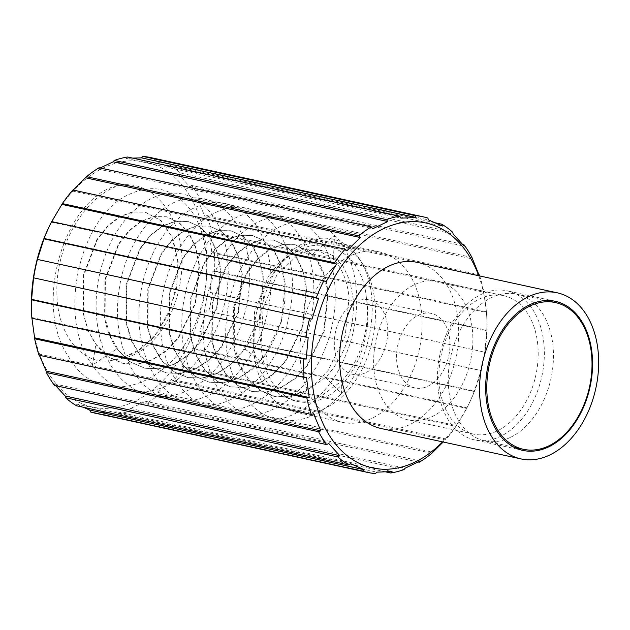 <?xml version="1.0" encoding="UTF-8"?>
<svg xmlns="http://www.w3.org/2000/svg" width="630" height="630" viewBox="0 0 630 630"><rect width="100%" height="100%" fill="white"/><g stroke="black" fill="none" stroke-linecap="round" stroke-linejoin="round"><path stroke-width="0.47" stroke-dasharray="3.15 2.36" d="M50.274 224.359A125.338 85.641 -77.7 0 1 140.403 161.178A125.338 85.641 -77.7 0 1 205.585 243.133A125.338 85.641 -77.7 0 1 134.977 401.247A125.338 85.641 -77.7 0 1 32.807 326.001A125.338 85.641 -77.7 0 1 31.5 310.724M121.102 184.921C84.617 194.875 55.668 246.417 56.889 291.288C56.361 336.932 85.176 368.361 114.369 359.754A76.293 52.125 102.3 0 0 121.173 358.47C133.174 356.942 144.553 350.178 155.303 338.184C166.123 326.584 178.07 302.534 180.794 278.318C188.457 229.273 160.311 180.479 121.102 184.921C67.008 192.158 30.917 303.132 68.969 357.352C99.564 411.429 174.211 387.513 197.536 317.803C212.066 279.704 208.955 234.919 190.874 210.294C173.825 188.189 152.885 183.054 128.047 194.883C79.388 217.122 56.369 317.945 92.413 365.069L116.92 348.784C110.896 340.184 106.785 329.939 104.604 318.048L104.942 279.421L118.361 244.172L128.866 230.745L140.947 221.343L153.751 216.578L166.375 216.751L178.479 222.225L188.449 232.698L195.505 247.417L199.064 265.277L195.213 303.14L178.274 337.625L166.021 350.674L152.184 359.691L137.623 364.077L123.244 363.518L109.297 357.651L97.477 346.768L88.578 331.656L83.176 313.386L83.507 274.767L96.933 239.518L107.439 226.083L119.519 216.689L132.324 211.916L144.947 212.089L160.217 220.138L171.541 236.195L177.392 258.292L176.928 283.72L170.061 309.377L157.469 332.128L140.545 349.193L121.173 358.47M209.129 232.486L483.753 292.194L486.494 312.488L486.462 311.787L214.302 252.614L211.877 252.78L209.129 232.486L211.523 232.053A130.788 89.365 -77.7 0 0 207.12 215.602L478.958 274.704M214.302 252.614A130.788 89.365 -77.7 0 1 214.609 271.026L212.184 270.947L486.801 330.655L484.769 352.178L212.554 292.84A130.788 89.365 -77.7 0 1 208.743 311.409L481.013 370.503L474.217 391.506L202.049 332.333A130.788 89.365 -77.7 0 1 194.497 349.24L192.331 348.138L466.948 407.846L455.978 426.408L183.81 367.235A130.788 89.365 -77.7 0 1 173.25 380.835L171.368 379.307L445.985 439.015L443.205 442.008M212.554 292.84L210.152 292.47L212.184 270.947M202.049 332.333L199.781 331.451L206.396 310.795M183.81 367.235L181.786 365.896L192.331 348.138M431.802 453.301L159.634 394.128L157.925 392.435L171.368 379.307M159.634 394.128A130.788 89.365 -77.7 0 1 147.105 403.082L145.561 401.271L420.178 460.971M404.043 469.555L131.875 410.382L130.536 408.476L145.561 401.271M131.875 410.382A130.788 89.365 -77.7 0 1 118.597 413.808L117.432 411.855L392.049 471.563M375.425 473.579L103.257 414.398L102.296 412.437L117.432 411.855M103.257 414.398A130.788 89.365 -77.7 0 1 95.303 413.209M76.584 405.791L75.97 403.948L83.247 407.24M54.463 385.402L54.133 383.82L55.668 385.67M39.052 355.225L38.934 354.044L39.383 355.296M38.934 354.044L313.551 413.745M150.869 157.61A130.788 89.365 -77.7 0 1 155.634 158.855L427.801 218.027M435.094 222.76L169.588 165.029A130.788 89.365 -77.7 0 1 180.511 173.077L452.679 232.25M462.672 244.33L191.709 185.425A130.788 89.365 -77.7 0 1 199.773 198.3L471.933 257.473M479.674 275.948A130.788 89.365 -77.7 0 1 483.683 291.225L211.523 232.053M486.462 311.787A130.788 89.365 -77.7 0 1 486.762 317.292A130.788 89.365 -77.7 0 1 486.777 330.199L214.609 271.026M484.722 352.012A130.788 89.365 -77.7 0 1 480.91 370.582L208.743 311.409M474.217 391.506A130.788 89.365 -77.7 0 1 467.169 407.413A130.788 89.365 -77.7 0 1 466.665 408.413L194.497 349.24M455.978 426.408A130.788 89.365 -77.7 0 1 445.418 440.008L173.25 380.835M418.218 462.026L147.105 403.082M385.733 471.894L118.597 413.808M31.87 318.213L31.846 317.512L31.894 318.221M51.684 221.587L51.392 222.154L51.676 221.587M73.198 190.055L72.355 190.984L72.922 189.992M100.123 167.974L98.162 169.029L99.067 167.745M132.607 158.106L126.291 158.437L127.575 157.012M169.588 165.029L167.753 166.344L153.98 160.248L155.634 158.855M191.709 185.425L189.583 186.472L178.534 174.29L180.511 173.077M207.12 215.602L204.789 216.255L197.536 199.182L199.773 198.3M211.877 252.78L486.494 312.488M445.985 439.015L445.418 440.008M466.948 407.846L466.665 408.413M486.801 330.655L486.777 330.199M478.698 275.735A125.338 85.641 -77.7 0 1 485.533 303.999A125.338 85.641 -77.7 0 1 486.84 319.276A125.338 85.641 -77.7 0 1 468.058 405.641A125.338 85.641 -77.7 0 1 442.575 441.874M31.846 317.512L306.464 377.22M483.753 292.194L483.683 291.225M479.406 275.956L204.789 216.255M417.202 262.363A85.011 58.086 -77.7 0 1 457.734 317.331A85.011 58.086 102.3 0 1 381.079 428.502M438.315 390.6A76.293 52.125 -77.7 0 1 507.111 290.832A76.293 52.125 -77.7 0 1 543.485 340.161A76.293 52.125 102.3 0 1 474.689 439.929A76.293 52.125 102.3 0 1 438.315 390.6M503.614 295.651A70.843 48.408 -77.7 0 0 439.732 388.293A70.843 48.408 102.3 0 0 473.516 434.101A70.843 48.408 102.3 0 0 537.39 341.452A70.843 48.408 -77.7 0 0 503.614 295.651L438.299 281.452A70.843 48.408 -77.7 0 1 472.075 327.253A70.843 48.408 102.3 0 1 408.193 419.895A70.843 48.408 102.3 0 1 374.417 374.094A70.843 48.408 -77.7 0 1 438.299 281.452M415.146 387.946A38.146 26.066 102.3 0 1 396.955 363.282A38.146 26.066 -77.7 0 1 431.353 313.401A38.146 26.066 -77.7 0 1 449.536 338.066A38.146 26.066 102.3 0 1 415.146 387.946L352.934 374.425A38.146 26.066 102.3 0 0 387.332 324.537A38.146 26.066 -77.7 0 0 369.141 299.872A38.146 26.066 -77.7 0 0 334.743 349.76A38.146 26.066 102.3 0 0 352.934 374.425M342.515 422.344A87.192 59.574 102.3 0 1 300.943 365.975A87.192 59.574 -77.7 0 1 379.559 251.945A87.192 59.574 -77.7 0 1 421.131 308.322A87.192 59.574 102.3 0 1 342.515 422.344L295.856 412.201A87.192 59.574 102.3 0 0 374.48 298.179A87.192 59.574 -77.7 0 0 332.908 241.802A87.192 59.574 -77.7 0 0 278.129 266.742C312.346 225.871 362.266 247.102 366.408 298.195A76.293 52.125 -77.7 0 1 350.705 373.393A76.293 52.125 -77.7 0 1 298.171 401.554A76.293 52.125 -77.7 0 1 261.796 352.225A76.293 52.125 -77.7 0 1 261.072 344.516C257.205 318.615 262.529 293.155 277.05 268.12L278.129 266.742M295.856 412.201A87.192 59.574 102.3 0 1 254.284 355.824A87.192 59.574 -77.7 0 1 277.05 268.12M114.369 359.754L134.962 353.17L153.641 337.554L168.092 315.016L176.581 288.556L178.148 261.718L172.746 238.077L161.264 220.791L145.373 212.184L132.749 212.019L119.944 216.783L107.872 226.186L97.367 239.613L83.94 274.861L83.609 313.48C85.79 325.371 89.893 335.617 95.925 344.216L108.36 356.816L123.677 363.612L138.041 364.171L152.507 359.84L166.273 350.918L178.581 337.885L195.639 303.274L199.497 265.372L195.938 247.511L188.882 232.793L178.912 222.319L166.808 216.846L154.185 216.673L141.38 221.437L129.3 230.84L118.802 244.267L105.375 279.515L105.045 318.142L110.439 336.404L119.346 351.524L131.166 362.4L145.105 368.274L159.492 368.826L174.045 364.447L187.882 355.422L200.143 342.381L217.082 307.897L220.925 270.034L217.374 252.173L210.318 237.455L200.34 226.973L188.244 221.508L175.612 221.335L162.816 226.099L150.735 235.502L140.23 248.929L126.803 284.177L126.472 322.804L131.875 341.066L140.773 356.178L152.594 367.062L166.54 372.936L180.92 373.488L195.481 369.101L209.317 360.084L221.571 347.036L238.51 312.551L242.353 274.688L238.802 256.827L231.745 242.117L221.768 231.635L209.672 226.162L197.048 225.989L184.244 230.761L172.163 240.156L161.658 253.591L148.231 288.839L147.9 327.458L153.303 345.728L162.201 360.84L174.022 371.724L187.968 377.591L203.002 378.055L218.185 373.141L232.494 363.211L244.968 349.004C259.198 327.773 265.474 304.558 263.789 279.35L260.229 261.489L253.173 246.771L243.204 236.297L231.1 230.824L218.476 230.651L205.671 235.415L193.591 244.818L183.094 258.245L169.667 293.493L169.336 332.12L174.73 350.382L183.637 365.502L195.457 376.378L209.396 382.252L223.784 382.804L238.337 378.425L252.173 369.4L264.435 356.359L281.374 321.875L285.217 284.012L281.657 266.151L274.609 251.433L264.632 240.951L252.535 235.486L239.904 235.313L227.107 240.077L215.027 249.48L204.522 262.907L191.095 298.155L190.764 336.782L196.166 355.044L205.065 370.156L216.885 381.04L230.832 386.914L245.212 387.466L259.773 383.079L273.609 374.062L285.863 361.014L302.802 326.529L306.645 288.666L303.093 270.805L296.037 256.095L286.059 245.613L273.963 240.14L261.34 239.967L248.535 244.739L236.455 254.134L225.95 267.569L212.523 302.817L212.192 341.436L217.594 359.706L226.493 374.818L238.313 385.702L252.26 391.569L266.64 392.128L281.2 387.741L295.037 378.724L307.298 365.676L324.23 331.191L328.08 293.328C326.458 276.712 321.245 263.797 312.448 254.559L295.407 244.802L282.791 244.645L270.042 249.425L257.969 258.899L247.574 272.333L234.376 307.605L234.305 346.248L239.857 364.518L248.897 379.63L260.828 390.537L275.137 396.546L287.941 397.341L301.077 394.278L325.513 377.472C344.594 357.785 355.351 325.615 353.162 298.785L349.926 281.019L343.232 266.435L333.624 256.016L321.709 250.519L310.031 250.299L298.061 254.567L276.72 275.255L263.206 307.7L261.072 344.516M276.09 269.545C300.203 229.816 345.508 226.839 363.408 266.23C380.788 299.518 371.952 359.588 341.491 393.411C319.717 417.406 296.376 425.534 271.459 417.784C244.464 408.516 225.501 373.684 225.642 333.711C226.312 296.903 237.376 266.553 258.82 242.684C282.35 217.287 314.275 214.224 334.506 235.297C358.423 258.237 364.101 310.842 346.193 353.95C331.38 391.907 300.234 419.423 270.498 419.926C240.668 421.486 214.318 395.939 206.341 358.328C196.174 315.709 211.523 261.308 239.88 235.1C264.175 211.239 295.856 210.42 315.252 232.958C338.231 257.623 342.2 310.992 323.064 353.343C307.164 390.702 275.389 416.532 245.85 415.28C211.767 415.304 184.054 378.984 182.062 332.939C179.424 293.084 196.009 249.504 221.13 227.981C249.575 202.041 286.351 208.309 303.109 241.92C318.433 270.294 317.402 316.425 299.817 352.674C280.492 394.908 240.825 419.462 209.01 407.933C180.96 399.129 161.099 364.266 160.453 323.93C158.681 277.83 182.684 229.147 213.562 213.633C240.266 198.93 269.585 210.152 283.248 240.432C299.817 274.247 293.525 330.073 267.868 366.377C243.054 403.696 201.765 416.95 173.4 396.089C148.176 379.071 134.67 338.184 140.104 297.604C144.813 256.953 167.997 219.563 195.04 207.522C225.95 192.3 258.662 212.601 267.829 253.158C276.649 287.855 267.081 334.491 244.007 365.124C218.2 401.231 176.81 412.107 149.294 389.45C124.787 370.842 112.652 328.954 119.29 288.556C125.929 241.999 156.894 202.23 188.134 198.411C215.389 193.82 240.314 216.318 247.251 252.331C256.213 293.037 239.967 347.595 209.388 375.409C183.196 400.625 148.546 403.704 125.276 382.638C97.894 359.714 88.444 306.771 102.753 262.71C114.408 223.941 142.569 195.198 169.643 193.41C200.868 189.898 227.241 222.862 228.115 267.663C229.761 306.353 212.2 350.39 185.07 373.362C154.389 400.924 113.904 397.373 92.413 365.069L95.925 344.216M325.513 377.472L341.491 393.411L341.822 381.016L318.355 398.034L305.644 401.192L293.241 400.483L279.389 394.569L267.844 383.757L259.166 368.715L253.937 350.516L254.52 311.992L268.112 276.806L278.657 263.403L290.847 253.953L303.691 249.189L316.37 249.362L333.443 259.127C342.24 268.356 347.453 281.279 349.075 297.895L345.232 335.759L328.293 370.235L316.032 383.284L302.195 392.309L287.634 396.687L273.255 396.136L259.308 390.261L247.488 379.386L238.589 364.266L233.187 346.004L233.525 307.377L246.944 272.128L257.45 258.702L269.53 249.299L282.334 244.534L294.958 244.708L307.062 250.181L317.032 260.655L324.088 275.373L327.647 293.233L323.796 331.096L306.857 365.581L294.604 378.63L280.767 387.647L266.207 392.033L251.827 391.474L237.88 385.607L226.06 374.724L217.161 359.612L211.759 341.342L212.089 302.723L225.516 267.474L236.022 254.04L248.102 244.645L260.899 239.873L273.53 240.046L285.626 245.519L295.604 256L302.66 270.711L306.211 288.572L302.368 326.434L285.429 360.919L273.168 373.968L259.339 382.985L244.779 387.371L230.399 386.82L216.452 380.945L204.632 370.062L195.733 354.95L190.331 336.688L190.662 298.061L204.089 262.812L214.586 249.386L226.666 239.983L239.471 235.218L252.094 235.392L264.198 240.857L274.168 251.339L281.224 266.057L284.784 283.917C286.532 308.913 280.255 332.136 265.962 353.572L253.496 367.778L239.18 377.709L223.996 382.623L208.963 382.158L195.016 376.283L183.196 365.408L174.297 350.288L168.895 332.026L169.234 293.399L182.653 258.15L193.158 244.723L205.238 235.321L218.043 230.556L230.667 230.73L242.77 236.203L252.74 246.677L259.796 261.395L263.356 279.255L259.505 317.118L242.566 351.603L230.312 364.652L216.476 373.669L201.915 378.055L187.535 377.496L173.589 371.629L161.768 360.746L152.869 345.634L147.467 327.364L147.798 288.745L161.225 253.496L171.73 240.061L183.81 230.667L196.607 225.894L209.239 226.068L221.335 231.541L231.312 242.022L238.368 256.733L241.92 274.593L238.077 312.456L221.138 346.941L208.876 359.99L195.048 369.007L180.487 373.393L166.107 372.842L152.161 366.967L140.34 356.084L131.442 340.972L126.039 322.71L126.37 284.083L139.797 248.834L150.294 235.407L162.375 226.005L175.179 221.24L187.803 221.414L199.907 226.879L209.877 237.36L216.933 252.079L220.492 269.939L216.649 307.802L199.71 342.287L187.449 355.328L173.612 364.353L159.051 368.731L144.672 368.18L129.465 361.455L116.92 348.784M341.822 381.016C360.714 360.533 370.731 325.962 366.408 298.195M33.571 277.822L308.188 337.53M37.328 259.497L311.945 319.205M51.392 222.154L326.009 281.862M72.355 190.984L346.973 250.693M98.162 169.029L372.779 228.729M126.291 158.437L400.908 218.145M153.98 160.248L428.605 219.957M167.753 166.344L442.37 226.052M178.534 174.29L453.151 233.998M189.583 186.472L464.2 246.18M197.536 199.182L472.153 258.891M210.152 292.47L484.769 352.178M199.781 331.451L474.398 391.159M181.786 365.896L456.403 425.604M157.925 392.435L432.542 452.143M130.536 408.476L405.153 468.177M102.296 412.437L376.913 472.146M75.97 403.948L350.587 463.656M54.133 383.82L328.758 443.528M510.3 437.448A75.088 51.306 -77.7 0 1 484.903 440.921A75.088 51.306 -77.7 0 1 448.347 374.724A75.088 51.306 -77.7 0 1 491.4 297.643A75.088 51.306 -77.7 0 1 516.805 294.171A75.088 51.306 -77.7 0 1 553.361 360.368A75.088 51.306 -77.7 0 1 510.3 437.448M312.448 254.559L334.506 235.297L333.443 259.127M244.968 349.004L267.868 366.377L265.962 353.572M486.84 319.276L486.762 317.292M468.058 405.641L467.169 407.413M555.321 301.313L507.111 290.832M522.9 450.411L474.689 439.929M473.516 434.101L408.193 419.895M431.353 313.401L369.141 299.872M379.559 251.945L332.908 241.802M321.709 250.527L316.37 249.362M295.407 244.802L294.958 244.708M273.963 240.14L273.53 240.046M252.535 235.486L252.094 235.392M231.1 230.824L230.667 230.73M209.672 226.162L209.239 226.068M188.244 221.508L187.803 221.414M166.808 216.846L166.375 216.751M145.38 212.184L144.947 212.089M275.137 396.546L273.255 396.136M298.171 401.554L293.241 400.483M252.26 391.569L251.827 391.474M230.832 386.914L230.399 386.82M209.396 382.252L208.963 382.158M187.968 377.591L187.535 377.496M166.54 372.936L166.107 372.842M145.105 368.274L144.672 368.18M123.677 363.612L123.244 363.518M514.151 447.284L484.903 440.921M546.06 300.534L516.805 294.171"/><path stroke-width="0.94" d="M31.846 317.512L34.587 337.806L309.212 397.514L306.464 377.22L304.038 377.386L31.87 318.213A130.788 89.365 -77.7 0 1 31.579 312.708L31.5 310.724A125.338 85.641 -77.7 0 1 50.274 224.359L51.172 222.587A130.788 89.365 -77.7 0 1 51.676 221.587L323.844 280.76A130.788 89.365 -77.7 0 0 316.291 297.667L44.124 238.494A130.788 89.365 -77.7 0 1 51.172 222.587M39.383 355.296L46.187 371.109L320.804 430.818L313.551 413.745L311.22 414.398L39.052 355.225A130.788 89.365 -77.7 0 1 34.65 338.775L34.587 337.806M443.205 442.008L431.802 453.301A130.788 89.365 -77.7 0 1 419.265 462.255L420.178 460.971L405.153 468.177L404.043 469.555A130.788 89.365 -77.7 0 1 390.765 472.988L392.049 471.563L376.913 472.146L375.425 473.579A130.788 89.365 -77.7 0 1 367.463 472.39L95.303 413.209A130.788 89.365 -77.7 0 1 90.531 411.973L89.736 410.043L364.353 469.752L350.587 463.656L348.752 464.972L76.584 405.791A130.788 89.365 -77.7 0 1 65.654 397.75L65.189 396.002L339.806 455.71L328.758 443.528L326.623 444.575L54.463 385.402A130.788 89.365 -77.7 0 1 46.4 372.527L46.187 371.109M83.247 407.24L89.736 410.043M55.668 385.67L65.189 396.002M31.579 312.708A130.788 89.365 -77.7 0 1 31.563 299.801L303.723 358.974A130.788 89.365 -77.7 0 0 304.038 377.386M33.618 277.988A130.788 89.365 -77.7 0 1 37.43 259.418L309.59 318.591A130.788 89.365 -77.7 0 0 305.786 337.16L33.571 277.822L31.563 299.801M62.362 203.592A130.788 89.365 -77.7 0 1 72.922 189.992L345.082 249.165A130.788 89.365 -77.7 0 0 334.53 262.765L62.362 203.592L51.392 222.154M86.538 176.699A130.788 89.365 -77.7 0 1 99.067 167.745L371.235 226.918A130.788 89.365 -77.7 0 0 358.706 235.872L86.538 176.699L73.198 190.055M114.298 160.445A130.788 89.365 -77.7 0 1 127.575 157.012L399.743 216.192A130.788 89.365 -77.7 0 0 386.466 219.618L114.298 160.445L113.187 161.823L100.123 167.974M399.743 216.192L400.908 218.145L416.044 217.563L415.076 215.602L142.915 156.421A130.788 89.365 -77.7 0 1 150.869 157.61L423.037 216.791A130.788 89.365 -77.7 0 1 427.801 218.027L428.605 219.957L442.37 226.052L441.756 224.209L435.094 222.76M415.076 215.602A130.788 89.365 -77.7 0 1 423.037 216.791M441.756 224.209A130.788 89.365 -77.7 0 1 452.679 232.25L453.151 233.998L464.2 246.18L463.877 244.598L462.672 244.33M463.877 244.598A130.788 89.365 -77.7 0 1 471.933 257.473L479.406 275.956M479.398 275.885L478.958 274.704M479.288 274.774A130.788 89.365 -77.7 0 1 479.674 275.948M419.265 462.255L418.218 462.026M390.765 472.988L385.733 471.894M367.463 472.39A130.788 89.365 -77.7 0 1 362.699 471.145L90.531 411.973M348.752 464.972A130.788 89.365 -77.7 0 1 337.822 456.923L65.654 397.75M311.22 414.398A130.788 89.365 -77.7 0 1 306.818 397.947L34.65 338.775M326.623 444.575A130.788 89.365 -77.7 0 1 318.567 431.7L46.4 372.527M31.539 299.344L306.156 359.053L303.723 358.974M44.124 238.494L37.43 259.418M142.915 156.421L141.427 157.854L132.607 158.106M320.804 430.818L318.567 431.7M339.806 455.71L337.822 456.923M364.353 469.752L362.699 471.145M442.575 441.874A125.338 85.641 -77.7 0 1 312.748 386.867A125.338 85.641 -77.7 0 1 372.44 235.014A125.338 85.641 -77.7 0 1 478.698 275.735M309.212 397.514L306.818 397.947M371.235 226.918L372.779 228.729L387.804 221.524L386.466 219.618M345.082 249.165L346.973 250.693L360.415 237.565L358.706 235.872M323.844 280.76L326.009 281.862L336.554 264.104L334.53 262.765M309.59 318.591L311.945 319.205L318.559 298.549L316.291 297.667M306.156 359.053L308.188 337.53L305.786 337.16M340.546 373.535A85.011 58.086 -77.7 0 1 417.202 262.363L557.172 292.793A85.011 58.086 -77.7 0 1 597.705 347.76A85.011 58.086 102.3 0 1 521.049 458.931L381.079 428.502A85.011 58.086 102.3 0 1 340.546 373.535M521.049 458.931A85.011 58.086 102.3 0 1 480.517 403.964A85.011 58.086 -77.7 0 1 557.172 292.793M486.525 401.082A76.293 52.125 -77.7 0 1 555.321 301.313A76.293 52.125 -77.7 0 1 591.696 350.642A76.293 52.125 102.3 0 1 522.9 450.411A76.293 52.125 102.3 0 1 486.525 401.082M43.935 238.841L318.559 298.549M61.929 204.396L336.554 264.104M85.79 177.857L360.415 237.565M113.187 161.823L387.804 221.524M141.427 157.854L416.044 217.563M548.864 445.835A75.088 51.306 -77.7 0 1 523.459 449.308A75.088 51.306 -77.7 0 1 486.903 383.103A75.088 51.306 -77.7 0 1 529.956 306.023A75.088 51.306 -77.7 0 1 555.361 302.558A75.088 51.306 -77.7 0 1 591.916 368.755A75.088 51.306 -77.7 0 1 548.864 445.835M523.459 449.308L514.151 447.284M555.361 302.558L546.06 300.534"/></g></svg>
